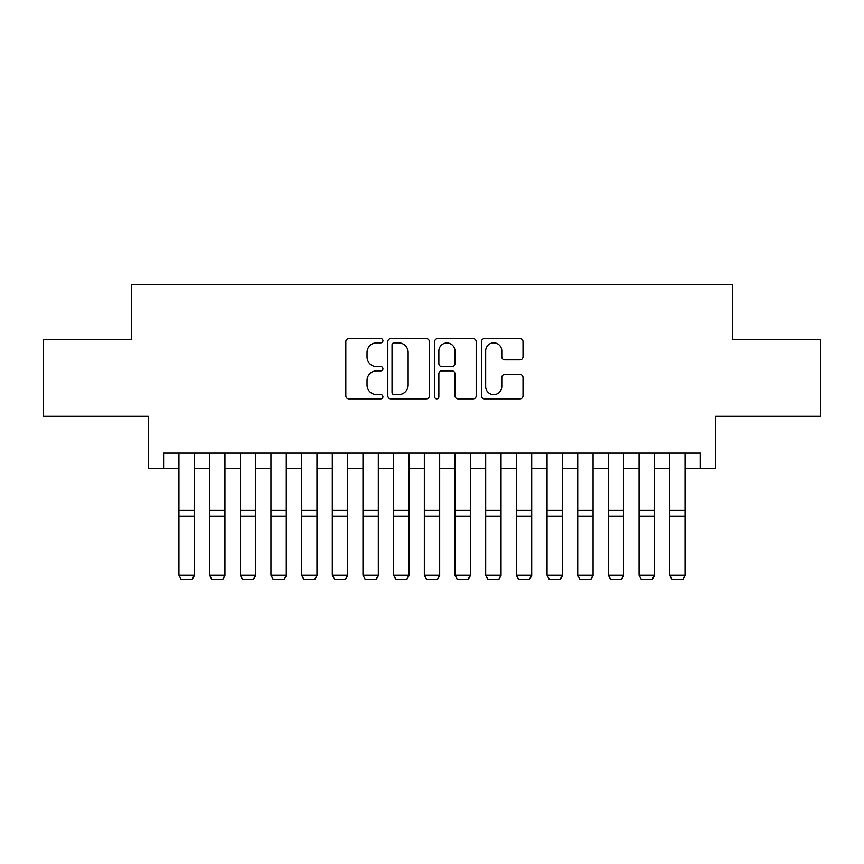 <?xml version="1.0" encoding="UTF-8"?>
<svg xmlns="http://www.w3.org/2000/svg" width="864" height="864" viewBox="0 0 864 864"><rect width="100%" height="100%" fill="white"/><g stroke="black" fill="none" stroke-linecap="round" stroke-linejoin="round"><path stroke-width="1.3" d="M382.925 340.74A2.106 2.106 0 0 0 380.819 338.634L348.818 338.634A3.013 3.013 0 0 0 345.816 341.647L345.816 395.842A3.013 3.013 0 0 0 348.818 398.844L380.819 398.844A2.106 2.106 0 0 0 382.925 396.738A2.106 2.106 0 0 0 380.819 394.632L376.672 394.632A9.634 9.634 0 0 1 367.038 384.998L367.038 380.484A9.634 9.634 0 0 1 376.672 370.85L380.819 370.85A2.106 2.106 0 0 0 382.925 368.744A2.106 2.106 0 0 0 380.819 366.628L376.672 366.628A9.634 9.634 0 0 1 367.038 356.994L367.038 352.48A9.634 9.634 0 0 1 376.672 342.846L380.819 342.846A2.106 2.106 0 0 0 382.925 340.74M519.998 359.856A3.013 3.013 0 0 0 523.001 356.843L523.001 341.647A3.013 3.013 0 0 0 519.998 338.634L484.466 338.634A3.013 3.013 0 0 0 481.453 341.647L481.453 395.842A3.013 3.013 0 0 0 484.466 398.844L519.998 398.844A3.013 3.013 0 0 0 523.001 395.842L523.001 377.471A3.013 3.013 0 0 0 519.998 374.458L504.792 374.458A3.013 3.013 0 0 0 501.779 377.471L501.779 386.575A8.057 8.057 0 0 1 493.722 394.632A8.057 8.057 0 0 1 485.665 386.575L485.665 350.903A8.057 8.057 0 0 1 493.722 342.846A8.057 8.057 0 0 1 501.779 350.903L501.779 356.843A3.013 3.013 0 0 0 504.792 359.856L519.998 359.856M163.598 468.428L163.598 453.092L700.402 453.092L700.402 468.428L715.738 468.428L715.738 416.286L820.8 416.286L820.8 339.595L732.607 339.595L732.607 284.386L131.393 284.386L131.393 339.595L43.2 339.595L43.2 416.286L148.262 416.286L148.262 468.428L178.934 468.428M429.365 341.647A3.013 3.013 0 0 0 426.352 338.634L390.83 338.634A3.013 3.013 0 0 0 387.817 341.647L387.817 395.842A3.013 3.013 0 0 0 390.83 398.844L426.352 398.844A3.013 3.013 0 0 0 429.365 395.842L429.365 341.647M437.648 338.634L473.17 338.634A3.013 3.013 0 0 1 476.183 341.647L476.183 395.842A3.013 3.013 0 0 1 473.17 398.844L457.974 398.844A3.013 3.013 0 0 1 454.961 395.842L454.961 373.864A3.013 3.013 0 0 0 451.948 370.85L441.86 370.85A3.013 3.013 0 0 0 438.847 373.864L438.847 396.738A2.106 2.106 0 0 1 436.741 398.844A2.106 2.106 0 0 1 434.635 396.738L434.635 341.647A3.013 3.013 0 0 1 437.648 338.634M194.27 468.428L209.606 468.428M224.942 468.428L240.289 468.428M255.625 468.428L270.961 468.428M286.297 468.428L301.633 468.428M316.969 468.428L332.305 468.428M347.641 468.428L362.977 468.428M378.324 468.428L393.66 468.428M408.996 468.428L424.332 468.428M439.668 468.428L455.004 468.428M470.34 468.428L485.676 468.428M501.023 468.428L516.359 468.428M531.695 468.428L547.031 468.428M562.367 468.428L577.703 468.428M593.039 468.428L608.375 468.428M623.711 468.428L639.058 468.428M654.394 468.428L669.73 468.428M685.066 468.428L700.402 468.428M394.135 342.846A2.106 2.106 0 0 0 392.029 344.952L392.029 392.526A2.106 2.106 0 0 0 394.135 394.632L398.498 394.632A9.634 9.634 0 0 0 408.143 384.998L408.143 352.48A9.634 9.634 0 0 0 398.498 342.846L394.135 342.846M454.961 351.054A8.057 8.057 0 0 0 446.904 342.997A8.057 8.057 0 0 0 438.847 351.054L438.847 363.625A3.013 3.013 0 0 0 441.86 366.628L451.948 366.628A3.013 3.013 0 0 0 454.961 363.625L454.961 351.054M194.27 453.092L194.27 575.802L191.97 579.614L181.235 579.398L191.97 579.614M181.235 579.614L178.934 575.251L194.27 575.251L191.97 579.398M178.934 453.092L178.934 575.251L181.235 579.398M224.942 453.092L224.942 575.802L222.642 579.614L211.907 579.398L222.642 579.614M211.907 579.614L209.606 575.251L224.942 575.251L222.642 579.398M209.606 453.092L209.606 575.251L211.907 579.398M255.625 453.092L255.625 575.802L253.325 579.614L242.59 579.398L253.325 579.614M242.59 579.614L240.289 575.251L255.625 575.251L253.325 579.398M240.289 453.092L240.289 575.251L242.59 579.398M286.297 453.092L286.297 575.802L283.997 579.614L273.262 579.398L283.997 579.614M273.262 579.614L270.961 575.251L286.297 575.251L283.997 579.398M270.961 453.092L270.961 575.251L273.262 579.398M316.969 453.092L316.969 575.802L314.669 579.614L303.934 579.398L314.669 579.614M303.934 579.614L301.633 575.251L316.969 575.251L314.669 579.398M301.633 453.092L301.633 575.251L303.934 579.398M347.641 453.092L347.641 575.802L345.341 579.614L334.606 579.398L345.341 579.614M334.606 579.614L332.305 575.251L347.641 575.251L345.341 579.398M332.305 453.092L332.305 575.251L334.606 579.398M378.324 453.092L378.324 575.802L376.024 579.614L365.278 579.398L376.024 579.614M365.278 579.614L362.977 575.251L378.324 575.251L376.024 579.398M362.977 453.092L362.977 575.251L365.278 579.398M408.996 453.092L408.996 575.802L406.696 579.614L395.96 579.398L406.696 579.614M395.96 579.614L393.66 575.251L408.996 575.251L406.696 579.398M393.66 453.092L393.66 575.251L395.96 579.398M439.668 453.092L439.668 575.802L437.368 579.614L426.632 579.398L437.368 579.614M426.632 579.614L424.332 575.251L439.668 575.251L437.368 579.398M424.332 453.092L424.332 575.251L426.632 579.398M470.34 453.092L470.34 575.802L468.04 579.614L457.304 579.398L468.04 579.614M457.304 579.614L455.004 575.251L470.34 575.251L468.04 579.398M455.004 453.092L455.004 575.251L457.304 579.398M501.023 453.092L501.023 575.802L498.722 579.614L487.976 579.398L498.722 579.614M487.976 579.614L485.676 575.251L501.023 575.251L498.722 579.398M485.676 453.092L485.676 575.251L487.976 579.398M531.695 453.092L531.695 575.802L529.394 579.614L518.659 579.398L529.394 579.614M518.659 579.614L516.359 575.251L531.695 575.251L529.394 579.398M516.359 453.092L516.359 575.251L518.659 579.398M562.367 453.092L562.367 575.802L560.066 579.614L549.331 579.398L560.066 579.614M549.331 579.614L547.031 575.251L562.367 575.251L560.066 579.398M547.031 453.092L547.031 575.251L549.331 579.398M593.039 453.092L593.039 575.802L590.738 579.614L580.003 579.398L590.738 579.614M580.003 579.614L577.703 575.251L593.039 575.251L590.738 579.398M577.703 453.092L577.703 575.251L580.003 579.398M623.711 453.092L623.711 575.802L621.41 579.614L610.675 579.398L621.41 579.614M610.675 579.614L608.375 575.251L623.711 575.251L621.41 579.398M608.375 453.092L608.375 575.251L610.675 579.398M654.394 453.092L654.394 575.802L652.093 579.614L641.358 579.398L652.093 579.614M641.358 579.614L639.058 575.251L654.394 575.251L652.093 579.398M639.058 453.092L639.058 575.251L641.358 579.398M685.066 453.092L685.066 575.802L682.765 579.614L672.03 579.398L682.765 579.614M672.03 579.614L669.73 575.251L685.066 575.251L682.765 579.398M669.73 453.092L669.73 575.251L672.03 579.398M194.27 510.354L178.934 510.354M194.27 516.164L178.934 516.164M224.942 510.354L209.606 510.354M224.942 516.164L209.606 516.164M255.625 510.354L240.289 510.354M255.625 516.164L240.289 516.164M286.297 510.354L270.961 510.354M286.297 516.164L270.961 516.164M316.969 510.354L301.633 510.354M316.969 516.164L301.633 516.164M347.641 510.354L332.305 510.354M347.641 516.164L332.305 516.164M378.324 510.354L362.977 510.354M378.324 516.164L362.977 516.164M408.996 510.354L393.66 510.354M408.996 516.164L393.66 516.164M439.668 510.354L424.332 510.354M439.668 516.164L424.332 516.164M470.34 510.354L455.004 510.354M470.34 516.164L455.004 516.164M501.023 510.354L485.676 510.354M501.023 516.164L485.676 516.164M531.695 510.354L516.359 510.354M531.695 516.164L516.359 516.164M562.367 510.354L547.031 510.354M562.367 516.164L547.031 516.164M593.039 510.354L577.703 510.354M593.039 516.164L577.703 516.164M623.711 510.354L608.375 510.354M623.711 516.164L608.375 516.164M654.394 510.354L639.058 510.354M654.394 516.164L639.058 516.164M685.066 510.354L669.73 510.354M685.066 516.164L669.73 516.164"/></g></svg>
